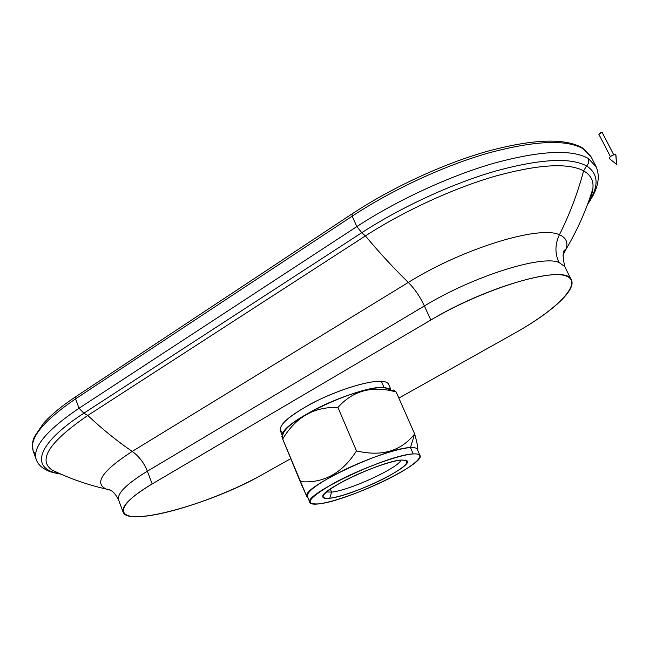 <?xml version="1.0" encoding="UTF-8"?>
<svg xmlns="http://www.w3.org/2000/svg" width="649" height="649" viewBox="0 0 649 649"><rect width="100%" height="100%" fill="white"/><g stroke="black" fill="none" stroke-linecap="round" stroke-linejoin="round"><path stroke-width="0.97" d="M331.582 492.112L329.765 498.245C352.139 496.144 415.498 465.398 406.704 460.628L401.812 460.019C383.34 460.53 320.663 489.654 322.796 496.59C322.788 498.254 325.108 498.805 329.765 498.245L331.582 492.112C349.243 490.579 398.875 467.751 400.952 460.1C398.875 467.751 349.243 490.579 331.582 492.112L330.276 488.997L331.582 492.112L326.423 491.91L331.582 492.112M281.836 436.379L282.696 439.049C295.725 417.169 314.132 406.623 337.934 407.434C352.959 390.56 372.364 385.409 396.141 391.964L384.07 387.485C360.39 384.971 281.917 421.647 282.607 434.66M419.96 455.428L417.218 449.197C416.561 447.924 414.313 447.388 410.468 447.591L413.259 453.943C417.088 453.7 419.327 454.195 419.96 455.428C425.898 463.605 347.556 500.939 319.186 503.851C313.84 504.541 310.757 504.119 309.93 502.586C301.769 495.382 388.353 454.349 413.259 453.943L410.468 447.591L414.646 433.889C417.299 443.502 418.281 448.897 417.599 450.065L417.761 449.246C418.005 447.404 416.966 442.285 414.646 433.889L410.468 447.591C414.476 447.38 416.755 447.972 417.291 449.368M390.739 389.1L388.589 384.2C387.737 382.496 385.336 381.531 381.361 381.312L384.07 387.485L381.361 381.312C369.046 380.598 341.033 388.929 317.045 400.717C291.45 413.924 279.2 423.894 280.287 430.62L282.266 435.422M307.975 497.037C305.006 492.688 316.809 483.781 343.402 470.322C368.381 458.186 398.137 448.191 410.468 447.591C385.465 447.696 299.059 488.778 307.334 496.29L309.865 502.431M582.551 147.94L590.874 156.401L583.273 148.816C566.52 139.202 535.06 140.557 488.875 152.888C444.208 165.609 392.134 189.792 352.18 216.182L75.568 398.867C42.923 421.266 28.824 438.675 33.253 451.104L35.573 454.908L33.253 451.104C28.824 438.675 42.923 421.266 75.568 398.867L352.18 216.182L352.099 213.87L352.18 216.182L356.853 226.574C396.985 200.322 449.213 176.114 493.93 163.224C540.138 150.706 571.55 149.083 588.156 158.364L596.228 166.866L588.156 158.364C589.308 161.082 588.781 163.605 586.582 165.933L583.629 170.833C577.683 193.094 569.603 214.405 559.397 234.784C554.96 244.211 554.806 253.41 558.927 262.391C554.806 253.41 554.96 244.211 559.397 234.784C539.773 224.935 462.526 248.518 408.31 282.437C414.67 288.805 420.025 296.634 424.389 305.947C472.967 276.377 541.242 254.854 558.927 262.391L564.808 266.658L558.927 262.391C541.242 254.854 472.967 276.377 424.389 305.947L147.347 471.215C144.013 462.818 138.967 456.223 132.218 451.42C117.355 441.296 102.542 429.322 87.777 415.482L83.891 413.186L79.032 408.253C46.249 430.506 32.028 447.696 36.352 459.825C32.028 447.696 46.249 430.506 79.032 408.253L83.891 413.186C35.2 444.597 30.138 469.357 60.024 473.729C30.138 469.357 35.2 444.597 83.891 413.186L87.777 415.482C49.616 441.644 37.634 459.792 51.831 469.908C37.634 459.792 49.616 441.644 87.777 415.482C102.542 429.322 117.355 441.296 132.218 451.42C102.372 470.728 93.724 483.27 106.274 489.062C93.724 483.27 102.372 470.728 132.218 451.42C138.967 456.223 144.013 462.818 147.347 471.215L152.174 483.943C114.638 506.025 115.327 520.036 146.147 516.085C176.52 512.442 227.734 493.986 261.628 474.979L290.768 458.656L261.628 474.979C213.432 502.788 128.372 527.077 123.164 512.272C121.185 506.269 130.855 496.826 152.174 483.943L430.814 320.03L152.174 483.943L147.347 471.215L424.389 305.947C420.025 296.634 414.67 288.805 408.31 282.437C462.526 248.518 539.773 224.935 559.397 234.784C569.603 214.405 577.683 193.094 583.629 170.833C567.761 162.526 538.062 164.367 494.546 176.366C452.45 188.664 403.345 211.371 365.379 235.936C380.071 253.386 394.381 268.889 408.31 282.437L132.218 451.42L408.31 282.437C394.381 268.889 380.071 253.386 365.379 235.936C403.345 211.371 452.45 188.664 494.546 176.366C538.062 164.367 567.761 162.526 583.629 170.833L586.582 165.933C570.357 157.188 539.814 158.956 494.944 171.247C451.534 183.862 400.847 207.323 361.769 232.707L365.379 235.936L87.777 415.482L365.379 235.936L361.769 232.707C400.847 207.323 451.534 183.862 494.944 171.247C539.814 158.956 570.357 157.188 586.582 165.933C588.781 163.605 589.308 161.082 588.156 158.364C571.55 149.083 540.138 150.706 493.93 163.224C449.213 176.114 396.985 200.322 356.853 226.574L361.769 232.707L83.891 413.186L361.769 232.707L356.853 226.574L79.032 408.253L356.853 226.574L352.18 216.182C392.134 189.792 444.208 165.609 488.875 152.888C535.06 140.557 566.52 139.202 583.273 148.816L591.417 157.464M586.582 165.933C598.711 173.867 599.197 186.239 588.043 203.04C599.197 186.239 598.711 173.867 586.582 165.933M590.931 194.838L592.139 192.761L590.931 194.838M583.629 170.833C590.906 175.076 593.965 181.152 592.797 189.062L589.187 199.876L592.797 189.062C593.965 181.152 590.906 175.076 583.629 170.833M559.397 234.784C566.301 237.664 568.419 242.645 565.758 249.719L562.983 255.187L565.758 249.719C568.419 242.645 566.301 237.664 559.397 234.784M351.92 213.983L76.038 396.498L75.568 398.867L76.12 396.466M52.593 470.452L53.234 470.59L52.593 470.452M57.226 472.472L51.831 469.908L57.226 472.472M110.314 490.182L106.274 489.062L110.314 490.182M118.67 500.144C116.593 493.865 126.149 484.219 147.347 471.215C126.149 484.219 116.593 493.865 118.67 500.144L123.164 512.272M282.802 436.728C281.771 430.149 294.086 420.26 319.738 407.077C343.775 395.306 371.788 386.885 384.07 387.485L396.141 391.964L393.229 389.992M414.646 433.889C401.033 451.177 381.644 456.847 356.496 450.909C342.201 473.34 323.453 483.586 300.227 481.647L306.839 496.582L282.696 439.049L300.227 481.647C323.453 483.586 342.201 473.34 356.496 450.909C381.644 456.847 401.033 451.177 414.646 433.889L396.141 391.964L414.646 433.889M389.749 388.735L384.07 387.485M396.141 391.964C372.364 385.409 352.959 390.56 337.934 407.434L356.496 450.909L337.934 407.434C314.132 406.623 295.725 417.169 282.696 439.049M319.186 503.851C335.249 501.766 368.543 489.37 392.726 476.658C417.08 463.938 427.878 452.97 413.259 453.943C399.046 454.714 361.047 468.497 335.071 482.523C308.486 497.791 303.188 504.906 319.186 503.851M401.812 460.019C411.807 460.409 406.696 466.169 386.488 477.291C367.813 487.139 341.918 496.753 329.765 498.245C317.799 498.894 322.001 493.402 342.364 481.777C362.085 471.166 390.739 460.733 401.812 460.019M514.47 333.294C557.629 309.289 584.611 281.877 565.522 275.793C547.253 269.23 480.155 290.736 430.814 320.03L424.389 305.947L430.814 320.03C488.259 285.446 566.983 264.046 571.29 279.808C577.034 289.868 550.879 313.061 514.47 333.294L398.843 398.088L514.47 333.294M283.24 432.867C275.257 428.47 284.367 418.856 310.563 404.019C335.492 390.739 367.902 380.476 381.361 381.312C385.506 381.547 387.948 382.586 388.686 384.419M75.568 398.867L79.032 408.253L75.568 398.867M609.289 158.543L616.55 164.351L615.755 154.576C612.34 154.933 610.157 156.239 609.224 158.486L616.55 164.351L615.933 154.933M598.913 134.351C599.254 133.199 600.317 132.526 602.11 132.347L613.719 154.762L602.11 132.347L598.84 134.278L610.393 156.571L598.84 134.278M609.224 158.486L616.55 164.351L615.755 154.576C612.226 154.981 610.06 156.295 609.265 158.526M406.704 460.628L405.349 460.109M417.51 449.871L417.761 449.246M582.088 147.664C564.257 137.848 532.618 139.081 487.18 151.347C442.991 163.881 391.598 187.748 352.099 213.87M590.874 156.401L595.652 165.738C602.751 180.154 593.64 195.811 587.596 204.257M571.29 279.808L564.808 266.658C562.294 255.576 562.61 249.93 565.758 249.719C577.099 230.679 586.112 210.463 592.797 189.062C592.626 192.023 591.409 195.665 589.154 199.989M32.994 450.365C32.077 440.866 33.172 440.249 34.438 436.72L43.475 423.335C50.922 414.962 61.687 406.071 75.779 396.669M60.941 474.143C48.253 471.888 47.799 470.76 42.98 468.043C39.719 465.722 37.512 462.98 36.352 459.825M57.38 472.537L51.831 469.908C69.305 478.435 87.445 484.819 106.274 489.062C107.353 489.159 113.202 488.843 118.572 499.876M306.75 496.55L307.577 496.883M33.253 451.104L36.149 459.265M613.743 154.754L602.183 132.42"/></g></svg>
